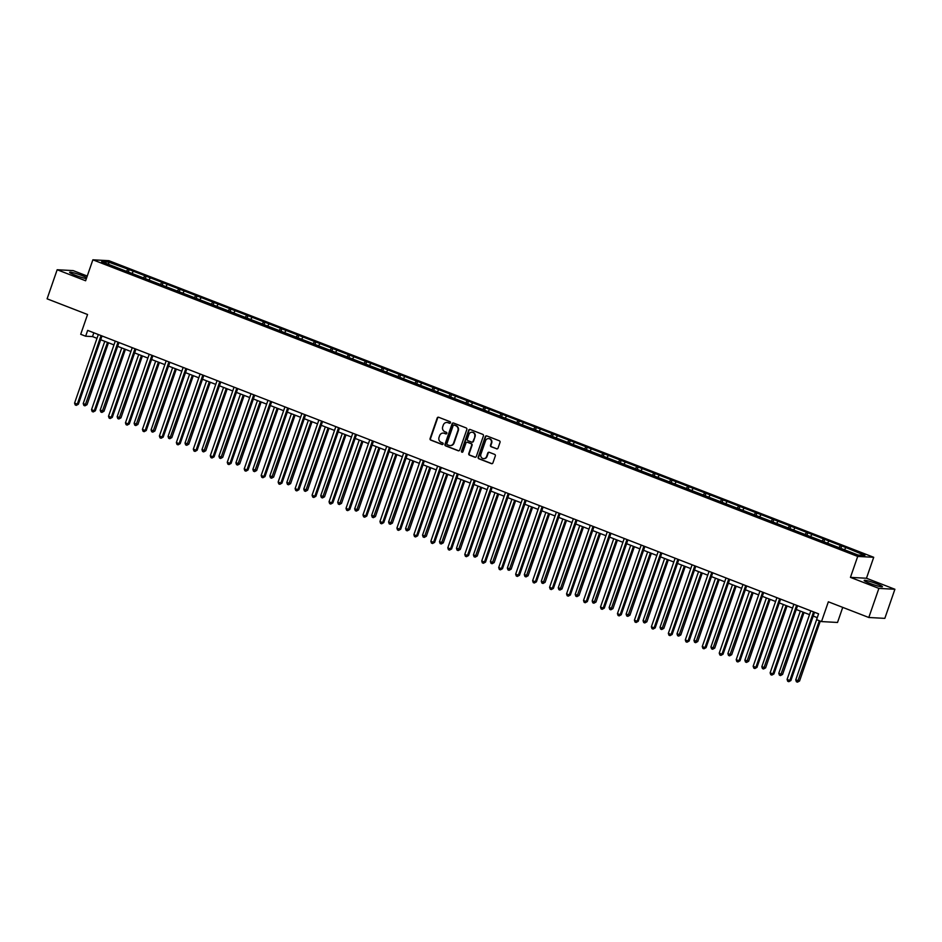 <?xml version="1.0" encoding="UTF-8"?>
<svg xmlns="http://www.w3.org/2000/svg" width="942" height="942" viewBox="0 0 942 942"><rect width="100%" height="100%" fill="white"/><g stroke="black" fill="none" stroke-linecap="round" stroke-linejoin="round"><path stroke-width="1.41" d="M450.476 422.758A0.848 0.801 -86.9 0 0 450.005 421.663L438.666 417.271A1.213 1.142 -86.9 0 0 437.206 417.989L430.082 438.548A1.213 1.142 -86.9 0 0 430.753 440.102L442.104 444.506A0.848 0.801 -86.9 0 0 443.129 444A0.848 0.801 -86.9 0 0 442.658 442.905L441.186 442.34A3.886 3.638 -86.9 0 1 439.031 437.359L439.631 435.651A3.886 3.638 -86.9 0 1 444.306 433.32L445.778 433.885A0.848 0.801 -86.9 0 0 446.802 433.379A0.848 0.801 -86.9 0 0 446.331 432.284L444.86 431.719A3.886 3.638 -86.9 0 1 442.716 426.738L443.305 425.019A3.886 3.638 -86.9 0 1 447.992 422.699L449.452 423.264A0.848 0.801 -86.9 0 0 450.476 422.758M876.672 583.746A9.655 0.989 19.1 0 0 864.179 580.402A9.655 0.989 19.1 0 0 869.925 583.381A9.655 0.989 19.1 0 0 882.418 586.725A9.655 0.989 19.1 0 0 876.672 583.746M86.699 277.631A9.655 0.989 19.1 0 0 82.154 275.629A9.655 0.989 19.1 0 0 69.649 272.285A9.655 0.989 19.1 0 0 75.395 275.264A9.655 0.989 19.1 0 0 86.358 278.62M87.241 276.053L73.193 270.613L57.168 269.742L47.1 298.826L87.559 314.51L80.706 334.292L85.651 336.212L92.516 336.588L97.002 338.331M894.9 589.268L866.463 578.247L850.449 577.375L878.886 588.397L894.9 589.268L884.832 618.364L868.807 617.493L828.359 601.797L821.506 621.579L837.52 622.462L842.737 607.378M878.886 588.397L868.807 617.493M496.564 448.851A1.213 1.142 -86.9 0 0 498.024 448.121L500.025 442.351A1.213 1.142 -86.9 0 0 499.354 440.797L486.755 435.91A1.213 1.142 -86.9 0 0 485.295 436.641L478.171 457.2A1.213 1.142 -86.9 0 0 478.842 458.754L491.441 463.641A1.213 1.142 -86.9 0 0 492.901 462.911L495.315 455.952A1.213 1.142 -86.9 0 0 494.644 454.385L489.251 452.301A1.213 1.142 -86.9 0 0 487.791 453.031L486.59 456.481A3.25 3.05 -86.9 0 1 483.564 458.624A3.25 3.05 -86.9 0 1 480.879 454.268L485.566 440.738A3.25 3.05 -86.9 0 1 488.604 438.595A3.25 3.05 -86.9 0 1 491.277 442.952L490.499 445.201A1.213 1.142 -86.9 0 0 491.171 446.755L496.999 448.875A1.213 1.142 -86.9 0 0 497.105 448.91M821.506 621.579L816.561 619.659L818.574 613.843L87.665 330.395L85.651 336.212M850.449 577.375L857.703 556.428L92.869 259.815L108.883 260.687L873.717 557.299L857.703 556.428M57.168 269.742L85.616 280.763L92.869 259.815M466.832 429.481A1.213 1.142 -86.9 0 0 466.149 427.927L453.561 423.04A1.213 1.142 -86.9 0 0 452.101 423.77L444.977 444.33A1.213 1.142 -86.9 0 0 445.648 445.884L458.248 450.771A1.213 1.142 -86.9 0 0 459.708 450.041L466.832 429.481M470.152 429.481L482.751 434.356A1.213 1.142 -86.9 0 1 483.423 435.922L476.311 456.481A1.213 1.142 -86.9 0 1 474.839 457.2L469.457 455.116A1.213 1.142 -86.9 0 1 468.775 453.561L471.671 445.225A1.213 1.142 -86.9 0 0 471 443.67L467.42 442.281A1.213 1.142 -86.9 0 0 465.96 443.011L462.946 451.689A0.848 0.801 -86.9 0 1 462.157 452.242A0.848 0.801 -86.9 0 1 461.462 451.112L468.692 430.2A1.213 1.142 -86.9 0 1 470.152 429.481M858.103 555.05L101.642 261.688L108.483 262.064L129.172 269.612L536.339 427.503L847.141 548.044L864.944 555.427L858.103 555.05M838.957 547.632L840.252 545.854M827.429 543.157L828.724 541.379M821.989 541.049L823.284 539.271M810.461 536.575L811.757 534.809M805.021 534.467L806.328 532.701M793.494 530.005L794.801 528.226M788.054 527.897L789.361 526.119M776.526 523.422L777.833 521.644M771.098 521.315L772.393 519.537M759.57 516.84L760.865 515.062M754.13 514.732L755.425 512.954M742.602 510.258L743.897 508.492M737.162 508.15L738.469 506.384M725.634 503.687L726.941 501.909M720.194 501.58L721.501 499.802M708.667 497.105L709.974 495.327M703.238 494.997L704.534 493.219M691.711 490.523L693.006 488.745M686.271 488.415L687.566 486.637M674.743 483.941L676.038 482.174M669.303 481.833L670.61 480.067M657.775 477.37L659.082 475.592M652.335 475.263L653.642 473.485M640.807 470.788L642.114 469.01M635.379 468.68L636.674 466.902M623.851 464.206L625.147 462.428M618.411 462.098L619.706 460.32M606.883 457.624L608.179 455.857M601.443 455.516L602.75 453.75M589.916 451.053L591.223 449.275M584.476 448.945L585.783 447.167M572.948 444.471L574.255 442.693M567.508 442.363L568.815 440.585M555.992 437.889L557.287 436.122M550.552 435.781L551.847 434.003M539.024 431.318L540.319 429.54M533.584 429.199L534.879 427.433M522.056 424.736L523.363 422.958M516.616 422.628L517.923 420.85M505.089 418.154L506.396 416.376M499.649 416.046L500.956 414.268M488.121 411.572L489.428 409.805M482.693 409.464L483.988 407.698M471.165 405.001L472.46 403.223M465.725 402.893L467.02 401.115M454.197 398.419L455.492 396.641M448.757 396.311L450.064 394.533M437.229 391.837L438.536 390.059M431.789 389.729L433.096 387.951M420.262 385.254L421.569 383.488M414.833 383.147L416.128 381.38M403.306 378.684L404.601 376.906M397.865 376.576L399.161 374.798M386.338 372.102L387.633 370.324M380.898 369.994L382.205 368.216M369.37 365.52L370.677 363.742M363.93 363.412L365.237 361.634M352.402 358.937L353.709 357.171M346.974 356.83L348.269 355.063M335.446 352.367L336.741 350.589M330.006 350.259L331.301 348.481M318.478 345.785L319.774 344.007M313.038 343.677L314.345 341.899M301.511 339.202L302.818 337.436M296.071 337.095L297.378 335.317M284.543 332.632L285.85 330.854M279.115 330.512L280.41 328.746M267.587 326.05L268.882 324.272M262.147 323.942L263.442 322.164M250.619 319.468L251.914 317.69M245.179 317.36L246.486 315.582M233.651 312.885L234.958 311.119M228.211 310.778L229.518 309.011M216.684 306.315L217.991 304.537M211.255 304.207L212.551 302.429M199.728 299.733L201.023 297.955M194.287 297.625L195.583 295.847M182.76 293.15L184.055 291.372M177.32 291.043L178.627 289.265M165.792 286.568L167.099 284.802M160.352 284.46L161.659 282.694M148.824 279.998L150.131 278.22M143.396 277.89L144.691 276.112M131.868 273.416L133.163 271.637M126.428 271.308L127.723 269.53M108.483 262.064L108.872 264.502M866.463 578.247L873.717 557.299M100.688 339.756L113.97 344.902M117.656 346.338L130.926 351.484M134.624 352.92L147.894 358.066M151.591 359.503L164.862 364.648M168.547 366.073L181.83 371.219M185.515 372.655L198.786 377.801M202.483 379.237L215.753 384.383M219.451 385.808L232.721 390.965M236.407 392.39L249.689 397.536M253.374 398.972L266.645 404.118M270.342 405.555L283.613 410.7M287.31 412.125L300.58 417.282M304.266 418.707L317.548 423.853M321.234 425.289L334.504 430.435M338.202 431.872L351.472 437.017M355.169 438.442L368.44 443.6M372.125 445.024L385.408 450.17M389.093 451.607L402.364 456.752M406.061 458.189L419.331 463.334M423.029 464.759L436.299 469.905M439.985 471.341L453.267 476.487M456.952 477.924L470.223 483.069M473.92 484.494L487.191 489.652M490.888 491.076L504.158 496.222M507.844 497.659L521.126 502.804M524.812 504.241L538.082 509.387M541.78 510.811L555.05 515.969M558.747 517.394L572.018 522.539M575.703 523.976L588.986 529.121M592.671 530.558L605.942 535.704M609.639 537.128L622.909 542.286M626.607 543.711L639.877 548.856M643.563 550.293L656.845 555.439M660.53 556.875L673.813 562.021M677.498 563.446L690.769 568.591M694.466 570.028L707.736 575.173M711.422 576.61L724.704 581.756M728.39 583.192L741.672 588.338M745.357 589.763L758.628 594.908M762.325 596.345L775.596 601.491M779.281 602.927L792.563 608.073M796.249 609.498L809.531 614.655M813.217 616.08L817.256 617.646M93.835 332.785L92.516 336.588M844.385 549.739L845.692 547.961M128.336 272.05L129.172 269.612M145.304 278.62L146.14 276.194M162.26 285.202L163.107 282.765M179.227 291.785L180.075 289.347M196.195 298.367L197.043 295.929M213.163 304.937L213.999 302.5M230.119 311.519L230.967 309.082M247.087 318.102L247.934 315.664M264.054 324.684L264.902 322.246M281.022 331.254L281.858 328.817M297.978 337.837L298.826 335.399M314.946 344.419L315.794 341.981M331.914 350.989L332.762 348.564M348.881 357.571L349.717 355.134M365.837 364.154L366.685 361.716M382.805 370.736L383.653 368.298M399.773 377.306L400.621 374.881M416.741 383.889L417.577 381.451M433.697 390.471L434.545 388.033M450.665 397.053L451.512 394.616M467.632 403.623L468.48 401.198M484.6 410.206L485.436 407.768M501.556 416.788L502.404 414.35M518.524 423.37L519.372 420.933M535.492 429.941L536.339 427.503M552.459 436.523L553.295 434.085M569.427 443.105L570.263 440.668M586.383 449.687L587.231 447.25M603.351 456.258L604.199 453.82M620.319 462.84L621.155 460.402M637.287 469.422L638.123 466.985M654.243 475.993L655.09 473.567M671.21 482.575L672.058 480.137M688.178 489.157L689.014 486.72M705.146 495.739L705.982 493.302M722.102 502.31L722.95 499.884M739.07 508.892L739.917 506.455M756.037 515.474L756.873 513.037M773.005 522.056L773.841 519.619M789.961 528.627L790.809 526.189M806.929 535.209L807.777 532.772M823.897 541.791L824.733 539.354M840.865 548.374L841.701 545.936M449.899 423.288A0.848 0.801 -86.9 0 1 449.887 423.288L448.416 422.723A3.886 3.638 -86.9 0 0 447.144 422.487M443.47 433.108A3.886 3.638 -86.9 0 1 444.742 433.344L446.214 433.909A0.848 0.801 -86.9 0 0 446.225 433.909L445.778 433.885M438.548 417.224A1.213 1.142 -86.9 0 0 437.641 418.012L430.518 438.572A1.213 1.142 -86.9 0 0 431.189 440.126L442.528 444.53A0.848 0.801 -86.9 0 0 442.552 444.542M453.443 423.005A1.213 1.142 -86.9 0 0 452.525 423.794L445.413 444.353A1.213 1.142 -86.9 0 0 446.084 445.907L458.672 450.794A1.213 1.142 -86.9 0 0 458.789 450.829M454.385 425.066A0.848 0.801 -86.9 0 1 454.609 425.113L454.174 425.089A0.848 0.801 -86.9 0 0 453.149 425.607L446.908 443.647A0.848 0.801 -86.9 0 0 447.379 444.742L448.922 445.342A3.886 3.638 -86.9 0 0 453.608 443.011L457.883 430.671A3.886 3.638 -86.9 0 0 455.728 425.69L454.174 425.089A0.848 0.801 -86.9 0 1 454.385 425.066L453.95 425.042M450.194 445.578A3.886 3.638 -86.9 0 0 454.044 443.034L453.608 443.011M454.609 425.113L456.163 425.713A3.886 3.638 -86.9 0 1 458.307 430.694L454.044 443.034M467.303 442.245A1.213 1.142 -86.9 0 1 467.856 442.304L471.424 443.694A1.213 1.142 -86.9 0 1 472.095 445.248L469.21 453.585A1.213 1.142 -86.9 0 0 469.881 455.139L475.274 457.223A1.213 1.142 -86.9 0 0 475.392 457.27M470.046 429.434A1.213 1.142 -86.9 0 0 469.128 430.223L461.886 451.136A0.848 0.801 -86.9 0 0 462.381 452.231M474.662 436.57A3.25 3.05 -86.9 0 0 471.989 432.213A3.25 3.05 -86.9 0 0 468.951 434.356L467.303 439.125A1.213 1.142 -86.9 0 0 467.974 440.679L471.553 442.069A1.213 1.142 -86.9 0 0 473.014 441.339L475.098 436.593A3.25 3.05 -86.9 0 0 472.201 432.237M472.095 442.128A1.213 1.142 -86.9 0 0 473.449 441.362L473.014 441.339M475.098 436.593L473.449 441.362M488.816 438.619A3.25 3.05 -86.9 0 1 491.712 442.976L490.935 445.225A1.213 1.142 -86.9 0 0 491.606 446.779L496.999 448.875M483.776 458.624A3.25 3.05 -86.9 0 0 487.026 456.505L486.59 456.481M489.145 452.266A1.213 1.142 -86.9 0 0 488.227 453.055L487.026 456.505M486.637 435.875A1.213 1.142 -86.9 0 0 485.731 436.664L478.607 457.223A1.213 1.142 -86.9 0 0 479.278 458.778L491.877 463.664A1.213 1.142 -86.9 0 0 491.983 463.7M104.774 341.345L83.226 403.565L85.946 404.624L87.029 404.683L108.471 342.77M87.029 404.683L84.933 405.837L107.494 342.393M84.933 405.837L83.85 405.413L83.226 403.565M101.041 335.576L77.291 404.153L74.571 403.094L98.321 334.528M102.007 335.953L78.374 404.212L76.278 405.366L75.195 404.942L74.571 403.094M78.374 404.212L76.278 405.366M121.742 347.928L100.193 410.147L103.997 411.254L125.427 349.352M103.997 411.254L101.901 412.419L124.462 348.976M101.901 412.419L100.818 411.995L100.193 410.147M138.709 354.498L117.161 416.729L120.965 417.836L142.395 355.935M120.965 417.836L118.869 418.99L141.43 355.558M118.869 418.99L117.774 418.566L117.161 416.729M117.997 342.158L94.259 410.724L91.539 409.676L115.277 341.11M118.975 342.535L95.342 410.783L93.246 411.937L92.151 411.524L91.539 409.676M95.342 410.783L93.246 411.937M134.965 348.74L111.227 417.306L108.507 416.258L132.245 347.68M135.942 349.117L112.298 417.365L110.202 418.519L109.119 418.095L108.507 416.258M112.298 417.365L110.202 418.519M155.677 361.08L134.129 423.299L137.921 424.418L159.363 362.517M137.921 424.418L135.825 425.572L158.386 362.14M135.825 425.572L134.741 425.148L134.129 423.299M151.933 355.322L128.183 423.888L125.463 422.828L149.213 354.263M152.898 355.699L129.266 423.947L127.17 425.101L126.087 424.677L125.463 422.828M129.266 423.947L127.17 425.101M172.633 367.663L151.085 429.882L153.805 430.941L154.888 431L176.331 369.087M154.888 431L152.792 432.154L175.353 368.711M152.792 432.154L151.709 431.73L151.085 429.882M168.901 361.893L145.15 430.47L142.43 429.411L166.181 360.845M169.866 362.27L146.234 430.529L144.138 431.683L143.054 431.259L142.43 429.411M146.234 430.529L144.138 431.683M189.601 374.245L168.053 436.464L171.856 437.571L193.287 375.67M171.856 437.571L169.76 438.725L192.321 375.293M169.76 438.725L168.677 438.313L168.053 436.464M185.857 368.475L162.118 437.041L159.398 435.993L183.137 367.427M186.834 368.852L163.201 437.1L161.106 438.254L160.01 437.842L159.398 435.993M163.201 437.1L161.106 438.254M206.569 380.815L185.021 443.046L188.824 444.153L210.254 382.252M188.824 444.153L186.728 445.307L209.289 381.875M186.728 445.307L185.633 444.883L185.021 443.046M202.824 375.057L179.086 443.623L176.366 442.563L200.104 373.998M203.802 375.434L180.157 443.682L178.062 444.836L176.978 444.412L176.366 442.563M180.157 443.682L178.062 444.836M223.537 387.397L201.988 449.617L205.78 450.735L227.222 388.834M205.78 450.735L203.684 451.889L226.245 388.457M203.684 451.889L202.601 451.465L201.988 449.617M219.792 381.64L196.042 450.205L193.322 449.146L217.072 380.58M220.758 382.016L197.125 450.264L195.029 451.418L193.946 450.994L193.322 449.146M197.125 450.264L195.029 451.418M240.493 393.98L218.944 456.199L221.664 457.259L222.748 457.317L244.19 395.404M222.748 457.317L220.652 458.471L243.213 395.028M220.652 458.471L219.568 458.048L218.944 456.199M236.76 388.21L213.01 456.776L210.29 455.728L234.04 387.162M237.725 388.587L214.093 456.835L211.997 458L210.914 457.577L210.29 455.728M214.093 456.835L211.997 458M257.46 400.55L235.912 462.781L239.715 463.888L261.146 401.987M239.715 463.888L237.62 465.042L260.18 401.61M237.62 465.042L236.536 464.63L235.912 462.781M274.428 407.132L252.88 469.352L256.683 470.47L278.114 408.569M256.683 470.47L254.587 471.624L277.148 408.192M254.587 471.624L253.492 471.2L252.88 469.352M291.396 413.715L269.848 475.934L273.651 477.052L295.082 415.151M273.651 477.052L271.543 478.206L294.104 414.774M271.543 478.206L270.46 477.782L269.848 475.934M308.352 420.297L286.804 482.516L290.607 483.623L312.049 421.722M290.607 483.623L288.511 484.789L311.072 421.345M288.511 484.789L287.428 484.365L286.804 482.516M325.32 426.867L303.771 489.098L307.575 490.205L329.017 428.304M307.575 490.205L305.479 491.359L328.04 427.927M305.479 491.359L304.396 490.947L303.771 489.098M342.287 433.45L320.739 495.669L324.543 496.787L345.973 434.886M324.543 496.787L322.447 497.941L345.007 434.509M322.447 497.941L321.352 497.517L320.739 495.669M359.255 440.032L337.707 502.251L340.427 503.311L341.51 503.369L362.941 441.457M341.51 503.369L339.403 504.523L361.963 441.08M339.403 504.523L338.319 504.1L337.707 502.251M376.211 446.614L354.663 508.833L358.466 509.94L379.909 448.039M358.466 509.94L356.37 511.106L378.931 447.662M356.37 511.106L355.287 510.682L354.663 508.833M393.179 453.184L371.631 515.415L375.434 516.522L396.876 454.621M375.434 516.522L373.338 517.676L395.899 454.244M373.338 517.676L372.255 517.252L371.631 515.415M410.147 459.767L388.599 521.986L392.402 523.104L413.832 461.203M392.402 523.104L390.306 524.258L412.867 460.826M390.306 524.258L389.211 523.834L388.599 521.986M253.716 394.792L229.978 463.358L227.257 462.31L250.996 393.732M254.693 395.169L231.061 463.417L228.965 464.571L227.87 464.147L227.257 462.31M231.061 463.417L228.965 464.571M270.684 401.374L246.945 469.94L244.225 468.88L267.964 400.315M271.661 401.751L248.029 469.999L245.921 471.153L244.838 470.729L244.225 468.88M248.029 469.999L245.921 471.153M287.651 407.945L263.901 476.522L261.181 475.463L284.931 406.897M288.617 408.333L264.985 476.581L262.889 477.735L261.805 477.311L261.181 475.463M264.985 476.581L262.889 477.735M304.619 414.527L280.869 483.093L278.149 482.045L301.899 413.479M305.585 414.904L281.952 483.152L279.856 484.318L278.773 483.894L278.149 482.045M281.952 483.152L279.856 484.318M321.575 421.109L297.837 489.675L295.117 488.627L318.855 420.05M322.553 421.486L298.92 489.734L296.824 490.888L295.729 490.464L295.117 488.627M298.92 489.734L296.824 490.888M338.543 427.692L314.805 496.257L312.085 495.198L335.823 426.632M339.52 428.068L315.888 496.316L313.78 497.47L312.697 497.046L312.085 495.198M315.888 496.316L313.78 497.47M355.511 434.262L331.761 502.84L329.041 501.78L352.791 433.214M356.476 434.639L332.844 502.898L330.748 504.052L329.665 503.629L329.041 501.78M332.844 502.898L330.748 504.052M372.479 440.844L348.728 509.41L346.008 508.362L369.759 439.796M373.444 441.221L349.812 509.469L347.716 510.623L346.632 510.211L346.008 508.362M349.812 509.469L347.716 510.623M389.435 447.426L365.696 515.992L362.976 514.944L386.715 446.367M390.412 447.803L366.779 516.051L364.684 517.205L363.588 516.781L362.976 514.944M366.779 516.051L364.684 517.205M406.402 454.009L382.664 522.575L379.944 521.515L403.682 452.949M407.38 454.385L383.747 522.633L381.64 523.787L380.556 523.363L379.944 521.515M383.747 522.633L381.64 523.787M427.115 466.349L405.566 528.568L408.286 529.628L409.37 529.687L430.8 467.774M409.37 529.687L407.262 530.841L429.823 467.397M407.262 530.841L406.179 530.417L405.566 528.568M423.37 460.579L399.62 529.157L396.912 528.097L420.65 459.531M424.336 460.956L400.703 529.216L398.607 530.37L397.524 529.946L396.912 528.097M400.703 529.216L398.607 530.37M444.071 472.931L422.534 535.15L425.242 536.198L426.326 536.257L447.768 474.356M426.326 536.257L424.23 537.411L446.791 473.979M424.23 537.411L423.146 536.999L422.534 535.15M440.338 467.161L416.588 535.727L413.868 534.679L437.618 466.113M441.303 467.538L417.671 535.786L415.575 536.94L414.492 536.528L413.868 534.679M417.671 535.786L415.575 536.94M461.038 479.502L439.49 541.732L443.293 542.839L464.736 480.938M443.293 542.839L441.197 543.993L463.758 480.561M441.197 543.993L440.114 543.569L439.49 541.732M457.294 473.744L433.555 542.309L430.835 541.25L454.574 472.684M458.271 474.12L434.639 542.368L432.543 543.522L431.448 543.098L430.835 541.25M434.639 542.368L432.543 543.522M478.006 486.084L456.458 548.303L460.261 549.422L481.692 487.52M460.261 549.422L458.165 550.575L480.726 487.144M458.165 550.575L457.07 550.152L456.458 548.303M474.262 480.326L450.523 548.892L447.803 547.832L471.542 479.266M475.239 480.703L451.607 548.951L449.499 550.104L448.416 549.681L447.803 547.832M451.607 548.951L449.499 550.104M494.974 492.666L473.426 554.885L476.146 555.945L477.229 556.004L498.659 494.091M477.229 556.004L475.133 557.158L497.694 493.714M475.133 557.158L474.038 556.734L473.426 554.885M491.229 486.896L467.479 555.462L464.771 554.414L488.509 485.848M492.195 487.273L468.563 555.533L466.467 556.687L465.383 556.263L464.771 554.414M468.563 555.533L466.467 556.687M511.93 499.248L490.393 561.467L493.102 562.515L494.185 562.574L515.627 500.673M494.185 562.574L492.089 563.728L514.65 500.296M492.089 563.728L491.006 563.316L490.393 561.467M508.197 493.478L484.447 562.044L481.727 560.996L505.477 492.43M509.163 493.855L485.53 562.103L483.434 563.257L482.351 562.845L481.727 560.996M485.53 562.103L483.434 563.257M528.898 505.819L507.349 568.05L511.153 569.156L532.595 507.255M511.153 569.156L509.057 570.31L531.618 506.878M509.057 570.31L507.973 569.886L507.349 568.05M525.153 500.061L501.415 568.627L498.695 567.567L522.445 499.001M526.131 500.438L502.498 568.685L500.402 569.839L499.307 569.415L498.695 567.567M502.498 568.685L500.402 569.839M545.865 512.401L524.317 574.62L528.121 575.739L549.551 513.837M528.121 575.739L526.025 576.893L548.585 513.461M526.025 576.893L524.929 576.469L524.317 574.62M562.833 518.983L541.285 581.202L544.005 582.262L545.088 582.321L566.519 520.408M545.088 582.321L542.992 583.475L565.553 520.031M542.992 583.475L541.897 583.051L541.285 581.202M579.789 525.554L558.253 587.784L562.044 588.891L583.487 526.99M562.044 588.891L559.948 590.045L582.509 526.613M559.948 590.045L558.865 589.633L558.253 587.784M596.757 532.136L575.209 594.355L577.929 595.415L579.012 595.474L600.454 533.572M579.012 595.474L576.916 596.627L599.477 533.196M576.916 596.627L575.833 596.204L575.209 594.355M613.725 538.718L592.177 600.937L594.897 601.997L595.98 602.056L617.41 540.143M595.98 602.056L593.884 603.21L616.445 539.766M593.884 603.21L592.789 602.786L592.177 600.937M630.693 545.3L609.144 607.519L612.948 608.626L634.378 546.725M612.948 608.626L610.852 609.792L633.413 546.348M610.852 609.792L609.757 609.368L609.144 607.519M647.649 551.871L626.112 614.102L629.904 615.208L651.346 553.307M629.904 615.208L627.808 616.362L650.369 552.93M627.808 616.362L626.724 615.938L626.112 614.102M664.616 558.453L643.068 620.672L645.788 621.732L646.871 621.791L668.314 559.889M646.871 621.791L644.775 622.945L667.336 559.513M644.775 622.945L643.692 622.521L643.068 620.672M681.584 565.035L660.036 627.254L662.756 628.314L663.839 628.373L685.27 566.46M663.839 628.373L661.743 629.527L684.304 566.083M661.743 629.527L660.648 629.103L660.036 627.254M698.552 571.617L677.004 633.836L680.807 634.943L702.237 573.042M680.807 634.943L678.711 636.097L701.272 572.665M678.711 636.097L677.616 635.685L677.004 633.836M542.121 506.643L518.383 575.209L515.663 574.149L539.401 505.583M543.098 507.02L519.466 575.268L517.37 576.422L516.275 575.998L515.663 574.149M519.466 575.268L517.37 576.422M559.089 513.213L535.339 581.779L532.63 580.731L556.369 512.165M560.054 513.59L536.422 581.838L534.326 583.004L533.243 582.58L532.63 580.731M536.422 581.838L534.326 583.004M576.057 519.796L552.306 588.361L549.586 587.313L573.337 518.736M577.022 520.172L553.39 588.42L551.294 589.574L550.21 589.15L549.586 587.313M553.39 588.42L551.294 589.574M593.013 526.378L569.274 594.944L566.554 593.884L590.304 525.318M593.99 526.755L570.357 595.003L568.262 596.156L567.166 595.733L566.554 593.884M570.357 595.003L568.262 596.156M609.98 532.948L586.242 601.526L583.522 600.466L607.26 531.9M610.958 533.325L587.325 601.585L585.229 602.739L584.134 602.315L583.522 600.466M587.325 601.585L585.229 602.739M626.948 539.53L603.198 608.096L600.49 607.048L624.228 538.483M627.914 539.907L604.281 608.155L602.185 609.309L601.102 608.897L600.49 607.048M604.281 608.155L602.185 609.309M643.916 546.113L620.166 614.679L617.446 613.631L641.196 545.053M644.881 546.49L621.249 614.737L619.153 615.891L618.07 615.467L617.446 613.631M621.249 614.737L619.153 615.891M660.872 552.695L637.133 621.261L634.413 620.201L658.164 551.635M661.849 553.072L638.217 621.32L636.121 622.474L635.026 622.05L634.413 620.201M638.217 621.32L636.121 622.474M677.84 559.265L654.101 627.843L651.381 626.783L675.12 558.217M678.817 559.642L655.185 627.902L653.089 629.056L651.994 628.632L651.381 626.783M655.185 627.902L653.089 629.056M694.807 565.848L671.069 634.413L668.349 633.365L692.087 564.8M695.785 566.224L672.141 634.472L670.045 635.626L668.961 635.214L668.349 633.365M672.141 634.472L670.045 635.626M715.508 578.188L693.971 640.419L697.763 641.526L719.205 579.624M697.763 641.526L695.667 642.679L718.228 579.248M695.667 642.679L694.584 642.256L693.971 640.419M711.775 572.43L688.025 640.996L685.305 639.948L709.055 571.37M712.741 572.807L689.108 641.055L687.012 642.208L685.929 641.785L685.305 639.948M689.108 641.055L687.012 642.208M732.476 584.77L710.927 646.989L713.647 648.049L714.731 648.108L736.173 586.207M714.731 648.108L712.635 649.262L735.196 585.83M712.635 649.262L711.551 648.838L710.927 646.989M728.731 579.012L704.993 647.578L702.273 646.518L726.023 577.952M729.709 579.389L706.076 647.637L703.98 648.791L702.885 648.367L702.273 646.518M706.076 647.637L703.98 648.791M749.443 591.352L727.895 653.571L730.615 654.631L731.698 654.69L753.129 592.777M731.698 654.69L729.603 655.844L752.163 592.4M729.603 655.844L728.507 655.42L727.895 653.571M745.699 585.583L721.961 654.16L719.241 653.1L742.979 584.535M746.676 585.959L723.044 654.219L720.948 655.373L719.853 654.949L719.241 653.1M723.044 654.219L720.948 655.373M766.411 597.934L744.863 660.154L748.666 661.26L770.097 599.359M748.666 661.26L746.57 662.414L769.131 598.982M746.57 662.414L745.475 662.002L744.863 660.154M762.667 592.165L738.928 660.731L736.208 659.683L759.947 591.117M763.644 592.542L740 660.789L737.904 661.943L736.821 661.531L736.208 659.683M740 660.789L737.904 661.943M783.367 604.505L761.831 666.736L765.622 667.843L787.065 605.942M765.622 667.843L763.526 668.997L786.087 605.565M763.526 668.997L762.443 668.573L761.831 666.736M779.635 598.747L755.884 667.313L753.164 666.253L776.914 597.687M780.6 599.124L756.968 667.372L754.872 668.526L753.788 668.102L753.164 666.253M756.968 667.372L754.872 668.526M800.335 611.087L778.787 673.306L781.507 674.366L782.59 674.425L804.032 612.524M782.59 674.425L780.494 675.579L803.055 612.147M780.494 675.579L779.411 675.155L778.787 673.306M796.591 605.329L772.852 673.895L770.132 672.835L793.882 604.269M797.568 605.706L773.935 673.954L771.839 675.108L770.756 674.684L770.132 672.835M773.935 673.954L771.839 675.108M816.608 619.683L795.754 679.889L799.558 681.007L820.294 621.119M799.558 681.007L797.462 682.161L819.328 620.743M797.462 682.161L796.379 681.737L795.754 679.889M813.558 611.9L789.82 680.465L787.1 679.418L810.838 610.852M814.536 612.276L790.903 680.524L788.807 681.69L787.712 681.266L787.1 679.418M790.903 680.524L788.807 681.69"/></g></svg>
